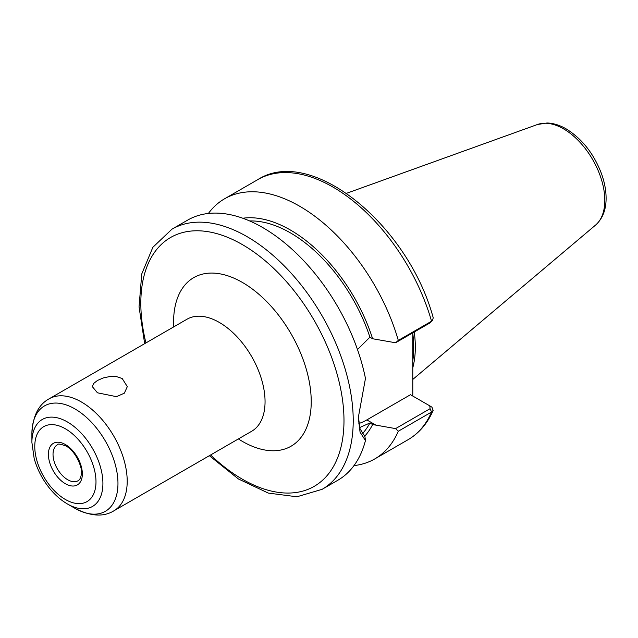 <?xml version="1.0" encoding="UTF-8"?>
<svg xmlns="http://www.w3.org/2000/svg" width="638" height="638" viewBox="0 0 638 638"><rect width="100%" height="100%" fill="white"/><g stroke="black" fill="none" stroke-linecap="round" stroke-linejoin="round"><path stroke-width="0.96" d="M97.447 392.801L92.319 386.628L93.642 383.47L97.447 380.479L103.141 377.991L109.816 376.524L116.499 376.603L122.193 378.509L127.313 386.628L124.346 393.175L116.499 396.669L97.447 392.801M31.9 442.461L34.157 458.427C37.315 469.759 42.746 480.063 50.434 489.346C55.602 495.495 61.256 500.359 67.405 503.956A50.211 28.989 -120 0 0 102.909 483.452A50.211 28.989 -120 0 0 67.405 421.957A50.211 28.989 -120 0 0 31.9 442.461L31.9 433.76C32.713 416.263 38.447 404.62 49.126 398.822A64.685 37.347 -120 0 1 81.465 402.02A64.685 37.347 -120 0 1 127.201 481.243A64.685 37.347 -120 0 1 113.811 510.863L251.667 431.264M353.978 465.596A150.185 86.712 -120 0 0 374.753 458.929A150.185 86.712 -120 0 0 398.311 431.224L431.559 412.036L433.154 410.417L431.982 407.219L429.765 405.848L430.084 408.695L395.592 428.608L398.311 431.224M395.592 428.608L372.624 424.549L369.904 422.978L359.673 427.564M364.625 436.272A127.568 73.649 -120 0 0 372.624 424.549M412.786 332.837L412.786 396.046M357.487 349.552L369.904 337.183L372.624 338.754L395.592 342.766L430.084 322.852L431.559 321.217A150.185 86.712 -120 0 0 257.816 179.605C311.671 145.113 408.384 225.549 433.234 317.828L432.492 320.507L431.559 321.217L398.311 340.413A150.185 86.712 -120 0 0 224.568 198.793A150.185 86.712 -120 0 0 208.403 213.459M372.624 338.754A127.568 73.649 -120 0 0 242.807 218.236M398.311 340.413L395.592 342.766M209.352 455.699L238.405 478.963L268.271 493.078L296.917 496.779L322.118 489.322L337.821 480.262A150.185 86.712 -120 0 0 365.462 440.555L364.92 436.496L360.055 428.88L358.309 416.247M322.118 489.322A150.185 86.712 -120 0 0 353.221 420.57A150.185 86.712 -120 0 0 247.026 236.626A150.185 86.712 -120 0 0 171.933 229.186L187.628 220.126A150.185 86.712 -120 0 1 290.505 247.871A150.185 86.712 -120 0 1 365.462 378.454L358.293 417.627L360.063 432.181L365.462 440.555M430.084 322.852L432.492 320.507M375.965 425.163L366.842 419.9L410.481 394.715L431.121 406.629M431.982 407.219L429.948 405.959M362.336 433.744A124.067 71.631 -120 0 0 369.904 422.978M366.842 419.9A52.563 30.353 -60 0 1 358.867 423.512M412.786 367.759A104.138 60.124 -120 0 0 415.322 347.12A104.138 60.124 -120 0 0 414.237 331.999M369.904 337.183A124.067 71.631 -120 0 0 249.673 220.955M49.126 398.822L186.99 319.223A64.685 37.347 60 0 1 236.826 336.561A64.685 37.347 60 0 1 265.057 401.661A64.685 37.347 60 0 1 251.659 431.272M238.381 438.936A97.335 56.2 -120 0 0 242.408 441.392A97.335 56.2 -120 0 0 311.232 401.661A97.335 56.2 -120 0 0 240.398 281.318A97.335 56.2 -120 0 0 173.696 326.895M210.612 454.966A143.662 82.94 -120 0 0 343.986 420.57A143.662 82.94 -120 0 0 242.408 244.625A143.662 82.94 -120 0 0 145.927 342.933M67.405 503.956L74.933 508.303A60.857 35.138 -120 0 0 117.966 483.452A60.857 35.138 -120 0 0 74.933 408.918A60.857 35.138 -120 0 0 31.9 433.76M95.987 481.802A43.288 24.994 -120 0 0 65.379 428.784A43.288 24.994 -120 0 0 34.771 446.456A43.288 24.994 -120 0 0 65.379 499.474A43.288 24.994 -120 0 0 95.987 481.802M82.342 473.922A23.997 13.853 -120 0 0 65.379 444.534A23.997 13.853 -120 0 0 48.408 454.328A23.997 13.853 -120 0 0 65.379 483.724A23.997 13.853 -120 0 0 82.342 473.922M53.026 454.328A20.735 11.97 -120 0 0 62.077 475.198A20.735 11.97 -120 0 0 78.051 480.749C79.646 480.007 80.723 477.958 81.273 474.616C83.283 470.142 76.712 451.752 66.049 446.026C60.283 443.912 57.364 443.522 57.316 444.838A20.735 11.97 -120 0 0 53.026 454.328M433.154 410.417C427.476 423.449 419.094 433.218 408.001 439.741A150.185 86.712 -120 0 0 431.559 412.036L430.084 408.695M412.786 360.653A103.667 59.852 -120 0 0 413.735 347.646A103.667 59.852 -120 0 0 412.786 333.546M604.808 200.364A58.385 33.71 -120 0 0 563.521 128.852A58.385 33.71 -120 0 0 537.491 124.498L547.053 122.99C553.361 123.182 559.717 125.144 566.121 128.86C582.047 138.733 593.842 153.694 601.506 173.751C604.545 182.229 606.076 190.379 606.1 198.203C606.116 209.766 602.607 218.722 595.565 225.086A58.385 33.71 -120 0 0 604.808 200.364M74.933 508.303C90.492 516.349 103.452 517.203 113.811 510.863M408.001 439.741L374.753 458.929M257.816 179.605L224.568 198.793M537.491 124.498L346.57 193.306M595.565 225.086L412.786 379.435M171.933 229.186L152.873 247.281L141.756 273.941L139.044 306.862L144.667 343.659"/></g></svg>
